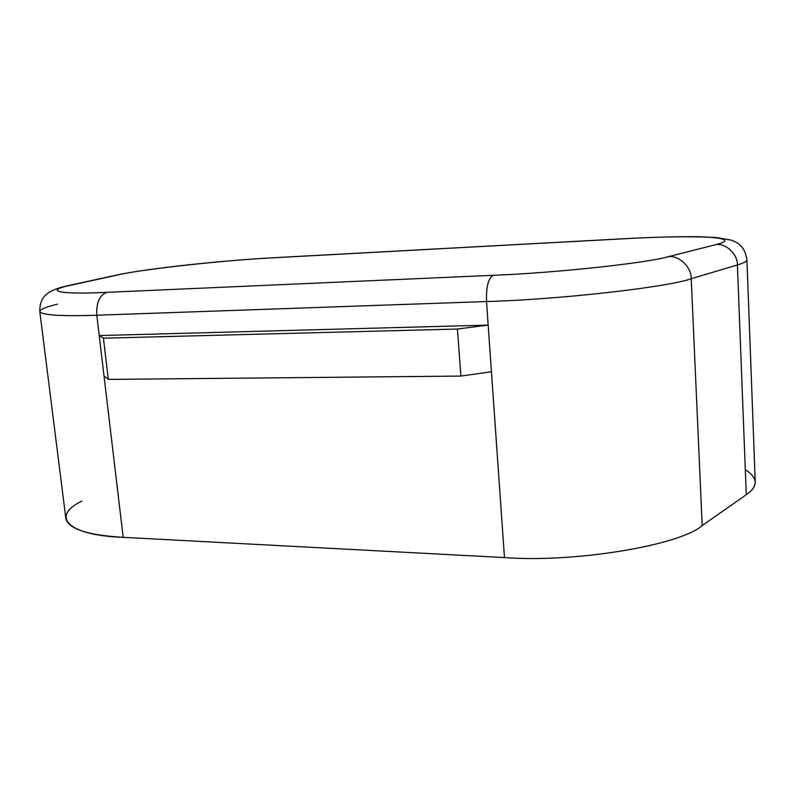 <?xml version="1.0" encoding="UTF-8"?>
<svg xmlns="http://www.w3.org/2000/svg" width="795" height="795" viewBox="0 0 795 795"><rect width="100%" height="100%" fill="white"/><g stroke="black" fill="none" stroke-linecap="round" stroke-linejoin="round"><path stroke-width="1.19" d="M504.467 557.583L491.439 371.762L504.467 557.583L123.195 537.341L504.467 557.583C574.944 562.959 680.441 545.191 702.194 525.555C680.441 545.191 574.944 562.959 504.467 557.583M745.303 469.656C758.132 477.984 758.45 486.341 746.276 494.719L702.194 525.555L691.223 278.717C668.297 287.134 558.835 299.606 486.52 301.534L488.17 325.085L457.423 329.031L103.43 338.193L108.309 379.404L104.016 375.946L108.309 379.404L103.43 338.193L99.216 335.57L488.17 325.085L486.52 301.534L96.801 315.227L104.016 375.946L96.801 315.227C60.967 316.4 41.966 315.168 39.8 311.551L65.886 518.777C68.847 529.063 87.957 535.244 123.195 537.341L104.016 375.946L123.195 537.341C66.442 535.353 50.82 515.935 81.845 501.118M626.838 238.58C654.961 237.109 679.169 236.503 699.471 236.741L716.295 237.506L731.43 240.169C737.054 242.485 744.686 245.397 746.922 259.736C746.793 261.386 743.613 263.125 737.392 264.954L746.276 494.719C752.229 490.624 755.22 486.321 755.24 481.81L746.922 259.736C746.793 261.386 743.613 263.125 737.392 264.954L691.223 278.717L702.194 525.555L746.276 494.719L737.392 264.954C737.84 254.44 726.143 243.27 716.166 244.542C729.889 241.004 727.355 238.56 708.564 237.208C686.115 236.344 658.757 236.821 626.49 238.639L273.937 257.759C228.533 259.816 140 269.396 118.038 274.921L71.639 285.057C43.646 290.612 57.28 294.796 106.858 292.341L493.109 275.309C554.86 273.003 647.855 262.936 668.665 256.606L716.166 244.542C726.143 243.27 737.84 254.44 737.392 264.954L691.223 278.717C691.62 267.398 679.188 255.294 668.665 256.606C679.188 255.294 691.62 267.398 691.223 278.717C668.297 287.134 558.835 299.606 486.52 301.534C486.083 287.094 488.279 278.349 493.109 275.309L106.858 292.341C57.28 294.796 43.646 290.612 71.639 285.057L118.038 274.921C140 269.396 228.533 259.816 273.937 257.759L626.49 238.639C658.757 236.821 686.115 236.344 708.564 237.208C727.355 238.56 729.889 241.004 716.166 244.542L668.665 256.606C647.855 262.936 554.86 273.003 493.109 275.309C488.279 278.349 486.083 287.094 486.52 301.534L96.801 315.227C96.195 302.736 99.544 295.104 106.858 292.341C99.544 295.104 96.195 302.736 96.801 315.227C60.967 316.4 41.966 315.168 39.8 311.551C40.207 309.325 46.11 306.86 57.508 304.167M488.17 325.085L491.439 371.762L488.17 325.085L99.216 335.57L103.43 338.193L457.423 329.031L460.901 376.075L491.439 371.762L460.901 376.075L457.423 329.031L488.17 325.085M108.309 379.404L460.901 376.075L108.309 379.404M115.762 275.259L69.672 285.316M69.235 285.415L71.639 285.057L69.235 285.415C61.324 286.955 54.716 289.191 49.419 292.113C45.275 294.875 39.601 299.238 39.8 311.551M274.424 257.699C221.517 260.522 146.687 268.501 116.179 275.169M274.543 257.689L626.778 238.58"/></g></svg>
